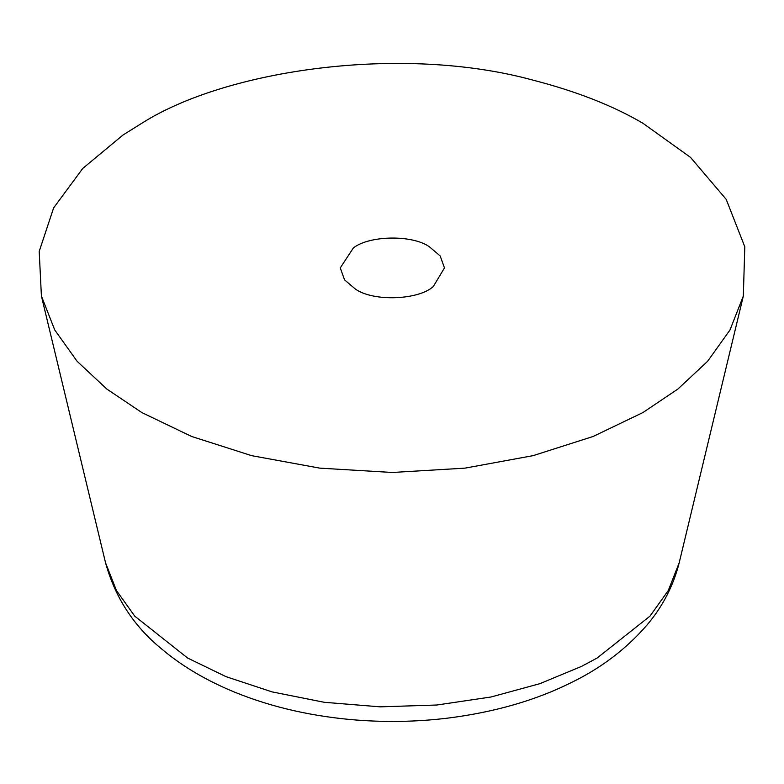 <?xml version="1.0" encoding="UTF-8"?>
<svg xmlns="http://www.w3.org/2000/svg" width="784" height="784" viewBox="0 0 784 784"><rect width="100%" height="100%" fill="white"/><g stroke="black" fill="none" stroke-linecap="round" stroke-linejoin="round"><path stroke-width="1.18" d="M122.941 135.054L141.826 123.255C226.419 69.443 402.417 44.325 533.169 80.184C576.573 91.405 613.157 105.762 642.909 123.255L690.528 157.388L726.2 199.352L744.8 246.793L743.33 296.038L729.992 329.976L707.599 361.316L677.886 389.05L642.909 412.56L593.145 436.463L533.1 455.651L464.971 468.136L392.372 472.478L319.764 468.136L251.635 455.651L191.6 436.463L141.826 412.56L106.849 389.05L77.136 361.316L54.743 329.976L41.405 296.038L39.2 251.399L53.626 207.917L82.732 168.462L122.941 135.054M355.524 289.178L344.548 279.859L340.266 267.912L353.339 247.979C368.872 235.514 411.786 234.494 429.211 246.637L440.187 255.966L444.479 267.912L433.307 286.523C418.705 299.978 373.811 301.918 355.524 289.178M743.33 296.038L679.189 562.794L668.291 590.528L649.985 616.146L597.124 658.031L581.699 666.312L539.921 683.658L491.019 696.996L436.864 705.012L380.211 706.845L324.243 702.297L272.038 691.88L226.008 676.651L187.611 658.031L134.75 616.146L116.444 590.528L105.546 562.794L41.405 296.038M679.189 562.794C673.387 585.824 662.637 606.6 646.937 625.103C626.308 648.917 601.171 668.037 571.516 682.472C535.903 700.288 494.792 712.146 448.193 718.066C416.128 721.995 383.582 722.495 350.556 719.555C305.721 715.38 264.865 705.316 227.997 689.361C202.311 678.14 180.193 664.665 161.641 648.946C133.868 626.338 115.17 597.614 105.546 562.794"/></g></svg>
